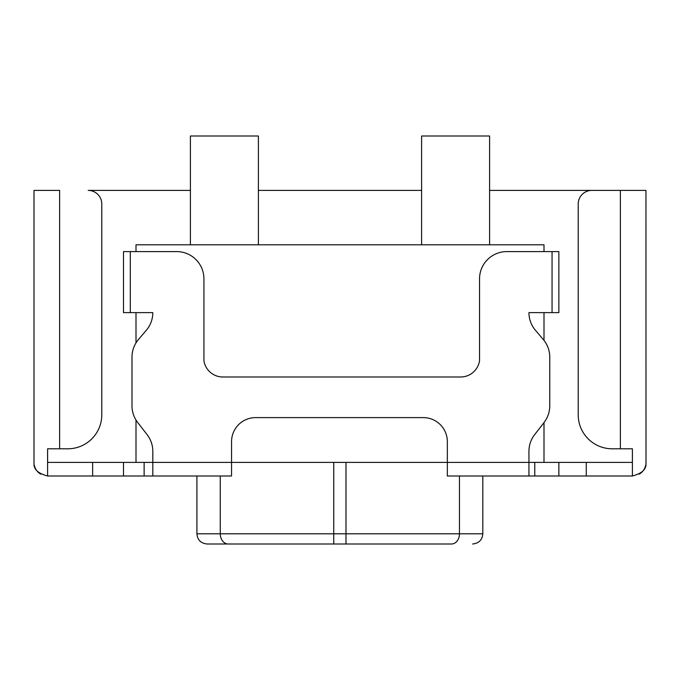 <?xml version="1.0" encoding="UTF-8"?>
<svg xmlns="http://www.w3.org/2000/svg" width="680" height="680" viewBox="0 0 680 680"><rect width="100%" height="100%" fill="white"/><g stroke="black" fill="none" stroke-linecap="round" stroke-linejoin="round"><path stroke-width="1.02" d="M482.817 476L482.817 533.8L459.467 533.8A10.2 8.007 90 0 1 451.46 544L228.268 544L333.744 544L333.744 533.8L220.26 533.8A10.2 8.007 90 0 0 228.268 544L207.111 544L228.268 544M123.496 462.4L123.496 476L47.6 476L47.608 462.4L152.813 462.4L152.813 476L231.557 476L231.557 462.4L152.813 462.4L152.813 451.299A27.2 27.2 0 0 0 147.118 434.648L137.683 422.475A27.2 27.2 0 0 1 131.988 405.815L131.988 357.119A27.2 27.2 0 0 1 138.465 339.507L146.336 330.242A27.2 27.2 0 0 0 152.813 312.622L130.296 312.622L130.296 251.6L123.496 251.6L123.496 312.622L130.296 312.622M130.296 251.6L176.69 251.6A27.242 27.242 0 0 1 203.932 278.843L203.932 360.723A19.134 19.134 0 0 0 222.895 376.992L460.581 376.992A19.134 19.134 0 0 0 479.544 360.723L479.544 278.843A27.242 27.242 0 0 1 506.787 251.6L552.058 251.6L552.058 312.622L528.938 312.622A27.2 27.2 0 0 0 535.415 330.242L543.286 339.507A27.2 27.2 0 0 1 549.763 357.119L549.763 405.815A27.2 27.2 0 0 1 544.068 422.475L534.641 434.648A27.2 27.2 0 0 0 528.938 451.299L528.938 462.4L231.557 462.4L231.557 441.635A24.021 24.021 0 0 1 255.578 417.613L423.325 417.613A24.021 24.021 0 0 1 447.338 441.635L447.338 476L528.938 476L528.938 462.4L632.391 462.4M645.949 462.4L645.949 463.531C646.408 469.302 641.886 473.458 632.4 476L632.391 448.8L612.212 448.8A34 34 0 0 1 578.212 414.8L578.212 204A13.6 13.6 0 0 1 591.812 190.4L645.949 190.4L646 462.4A13.6 13.6 0 0 1 645.889 464.16M190.4 190.4L88.188 190.4A13.6 13.6 0 0 1 101.787 204L101.787 414.8A34 34 0 0 1 67.787 448.8L59.628 448.8L59.628 190.4L34.051 190.4M47.608 462.4L47.608 448.8L59.628 448.8M34.111 464.16A13.6 13.6 0 0 1 34 462.4L34.051 463.531C33.592 469.302 38.114 473.458 47.6 476L47.6 448.8M558.866 462.4L558.866 476L632.391 476M558.866 476L528.938 476M34.051 463.531A13.6 13.6 0 0 1 34 462.4L34 190.4M552.058 312.622L558.858 312.622L558.858 251.6L552.058 251.6M152.813 476L123.496 476M144.126 476L144.126 462.4M40.8 474.181A13.6 13.6 0 0 1 35.122 467.815M34.858 467.151A13.6 13.6 0 0 1 34.314 465.307M645.685 465.307A13.6 13.6 0 0 1 645.141 467.151M644.878 467.815A13.6 13.6 0 0 1 639.2 474.181M92.633 476L92.633 462.4M586.27 476L586.27 462.4M534.777 476L534.777 462.4M544 251.6L544 244.8L136 244.8L136 251.6M136 420.036L136 462.4M136 312.622L136 342.899M544 340.374L544 312.622M544 462.4L544 422.56M258.4 190.4L421.6 190.4M489.6 190.4L620.373 190.4L620.373 448.8M190.4 244.8L190.4 136L258.4 136L258.4 244.8M421.6 244.8L421.6 136L489.6 136L489.6 244.8M459.467 476L459.467 533.8L345.984 533.8L345.984 544M345.984 462.4L345.984 533.8L333.744 533.8L333.744 462.4M220.26 476L220.26 533.8L196.911 533.8C197.455 539.937 200.855 543.337 207.111 544M482.817 533.8C482.273 539.937 478.873 543.337 472.617 544M196.911 476L196.911 533.8"/></g></svg>
